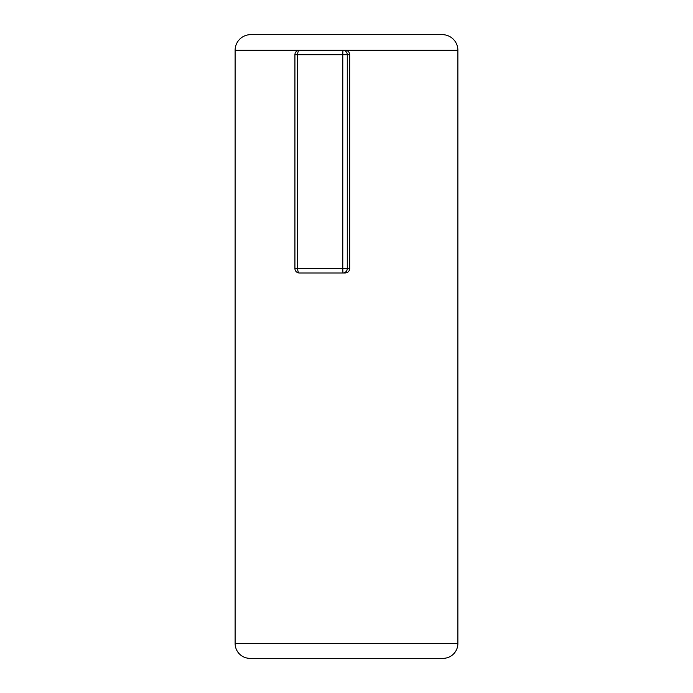 <?xml version="1.0" encoding="UTF-8"?>
<svg xmlns="http://www.w3.org/2000/svg" width="693" height="693" viewBox="0 0 693 693"><rect width="100%" height="100%" fill="white"/><g stroke="black" fill="none" stroke-linecap="round" stroke-linejoin="round"><path stroke-width="1.04" d="M301.62 50.242L235.126 50.242L235.126 643.502A14.848 14.848 0 0 0 249.974 658.35L320.885 658.35M235.126 643.502L457.874 643.502A14.848 14.848 0 0 1 443.026 658.35L249.974 658.35M349.731 54.695L347.271 54.695L347.271 268.537L342.784 268.537L342.922 272.99L299.376 272.99A4.453 1.724 90 0 1 297.652 268.537L294.923 268.537L294.923 54.695L297.652 54.695L297.652 268.537L342.784 268.537L342.784 54.695L297.652 54.695A4.453 1.724 90 0 1 299.376 50.242L345.157 50.242C347.903 50.485 349.428 51.966 349.731 54.695L349.731 268.537C349.437 271.266 347.912 272.747 345.157 272.99L342.922 272.99L345.157 272.99M457.874 643.502L457.874 50.242A15.592 15.592 0 0 0 442.281 34.65L250.719 34.65A15.592 15.592 0 0 0 235.126 50.242M372.115 658.35L443.026 658.35M342.922 50.242L342.784 54.695L347.271 54.695A4.453 4.357 -90 0 0 342.922 50.242L457.874 50.242M342.922 272.99A4.453 4.357 -90 0 0 347.271 268.537L349.731 268.537M294.923 268.537A4.453 4.453 0 0 0 299.376 272.99M299.376 50.242A4.453 4.453 0 0 0 294.923 54.695"/></g></svg>
